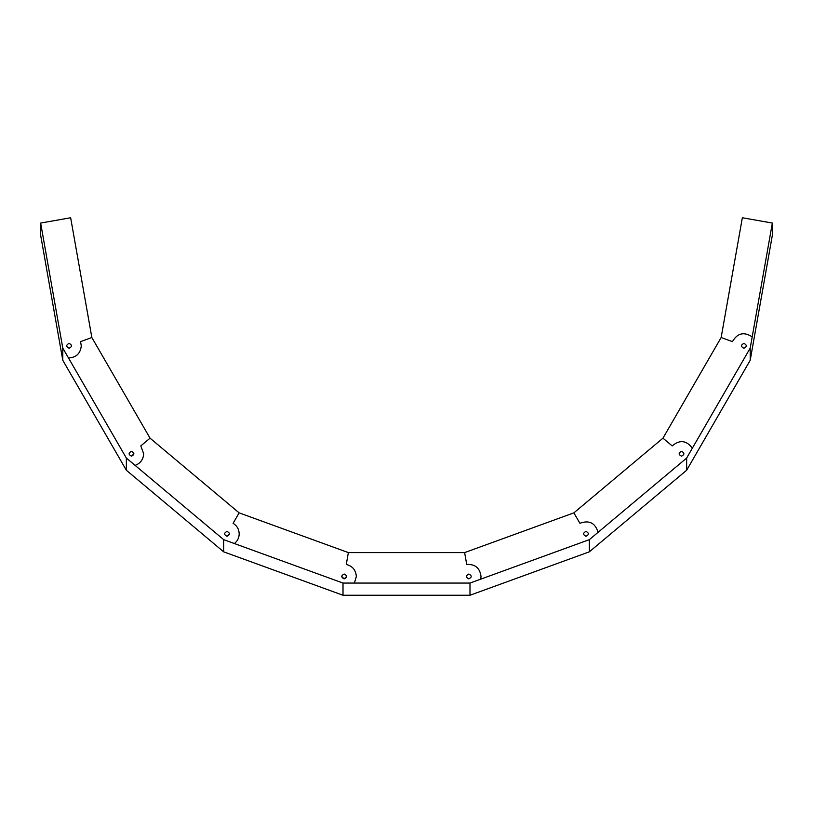 <?xml version="1.0" encoding="UTF-8"?>
<svg xmlns="http://www.w3.org/2000/svg" width="813" height="813" viewBox="0 0 813 813"><rect width="100%" height="100%" fill="white"/><g stroke="black" fill="none" stroke-linecap="round" stroke-linejoin="round"><path stroke-width="1.22" d="M40.65 223.067L62.794 348.116L62.794 360.301L62.794 348.116L126.35 458.054L126.35 470.239L126.35 458.054L223.666 539.649L223.666 551.834L223.666 539.649L343.005 583.063L343.005 595.248L343.005 583.063L469.995 583.063L469.995 595.248L343.005 595.248L223.666 551.834L126.35 470.239L62.794 360.301L40.65 235.252L40.65 223.067L70.65 217.752L91.849 337.517L80.538 341.643L81.28 345.82C80.467 353.492 76.209 357.547 68.505 357.984L62.794 348.116L40.65 223.067M589.334 539.649L469.995 583.063L469.995 595.248L589.334 551.834L589.334 539.649L686.65 458.054L686.65 470.239L589.334 551.834L589.334 539.649L686.65 458.054L750.206 348.116L750.206 360.301L686.65 470.239L686.65 458.054L750.206 348.116L772.35 223.067L772.35 235.252L750.206 360.301L750.206 348.116L772.35 223.067L742.35 217.752L721.151 337.517L732.462 341.643C737.361 333.086 743.936 331.501 752.198 336.887C743.936 331.501 737.361 333.086 732.462 341.643L721.151 337.517L662.961 438.166L672.188 445.91C679.709 439.548 686.436 440.3 692.361 448.176C686.436 440.3 679.709 439.548 672.188 445.91L662.961 438.166L573.876 512.861L579.903 523.287C589.151 519.883 595.207 522.891 598.073 532.322C595.207 522.891 589.151 519.883 579.903 523.287L573.876 512.861L464.63 552.596L466.723 564.456C475.178 564.059 479.944 568.053 481.022 576.458L480.717 579.161L469.995 583.063L343.005 583.063L223.666 539.649L126.35 458.054L68.505 357.984C76.209 357.547 80.467 353.492 81.28 345.82L80.538 341.643L91.849 337.517L150.039 438.166L140.812 445.91L143.667 453.745C143.322 459.477 140.466 463.359 135.09 465.382C140.466 463.359 143.322 459.477 143.667 453.745L140.812 445.91L150.039 438.166L239.124 512.861L233.097 523.287C237 525.726 239.032 529.243 239.195 533.846C239.093 537.83 237.487 541.062 234.378 543.551C237.487 541.062 239.093 537.83 239.195 533.846C239.032 529.243 237 525.726 233.097 523.287L239.124 512.861L348.371 552.596L346.277 564.456C352.496 566.061 355.85 570.065 356.348 576.458L354.407 583.063L356.348 576.458C355.85 570.065 352.496 566.061 346.277 564.456L348.371 552.596L464.63 552.596L466.723 564.456C475.178 564.059 479.944 568.053 481.022 576.458L480.717 579.161L589.334 539.649M69.095 343.381C72.235 345.007 72.235 346.633 69.095 348.259C65.944 346.633 65.944 345.007 69.095 343.381M131.482 451.306C134.623 452.932 134.623 454.558 131.482 456.184C128.342 454.558 128.342 452.932 131.482 451.306M227.01 531.407C230.15 533.033 230.15 534.659 227.01 536.285C223.87 534.659 223.87 533.033 227.01 531.407M131.482 456.184L133.921 453.745M344.163 574.019C347.314 575.645 347.314 577.271 344.163 578.897C341.023 577.271 341.023 575.645 344.163 574.019M227.01 536.285L229.449 533.846M468.837 574.019C471.977 575.645 471.977 577.271 468.837 578.897C465.686 577.271 465.686 575.645 468.837 574.019M341.734 576.458L344.163 578.897L346.602 576.458M585.99 531.407C589.13 533.033 589.13 534.659 585.99 536.285C582.85 534.659 582.85 533.033 585.99 531.407M681.518 451.306C684.658 452.932 684.658 454.558 681.518 456.184C678.377 454.558 678.377 452.932 681.518 451.306M743.905 343.381C747.056 345.007 747.056 346.633 743.905 348.259C740.765 346.633 740.765 345.007 743.905 343.381"/></g></svg>
